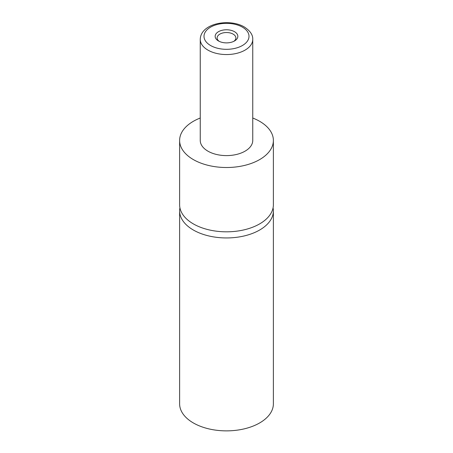 <?xml version="1.0" encoding="UTF-8"?>
<svg xmlns="http://www.w3.org/2000/svg" width="453" height="453" viewBox="0 0 453 453"><rect width="100%" height="100%" fill="white"/><g stroke="black" fill="none" stroke-linecap="round" stroke-linejoin="round"><path stroke-width="0.68" d="M273.08 207.819A46.88 27.067 180 0 1 273.38 210.883A46.88 27.067 180 0 1 244.439 235.888A46.88 27.067 180 0 1 193.352 230.016A46.88 27.067 180 0 1 179.62 210.883A46.88 27.067 180 0 1 179.92 207.819M234.524 31.699A11.348 6.552 0 0 0 218.476 31.699A11.348 6.552 0 0 0 218.476 40.963L218.476 40.963A11.348 6.552 0 0 0 234.524 40.963A11.348 6.552 0 0 0 234.524 31.699M233.759 41.365A9.377 5.413 0 0 0 235.877 37.939A9.377 5.413 0 0 0 233.131 34.111A9.377 5.413 0 0 0 222.91 32.939A9.377 5.413 0 0 0 217.123 37.939A9.377 5.413 0 0 0 219.241 41.365M252.751 39.394L252.751 140.447A26.251 15.159 180 0 1 236.545 154.45A26.251 15.159 180 0 1 207.938 151.166A26.251 15.159 180 0 1 200.249 140.447L200.249 39.394A26.251 15.159 180 0 0 207.938 50.107A26.251 15.159 180 0 0 236.545 53.397A26.251 15.159 180 0 0 252.751 39.394C252.995 34.96 250.169 30.815 244.286 26.959C229.546 18.222 200.679 23.114 200.249 39.394M252.751 118.023A46.88 27.067 180 0 1 259.648 121.308A46.88 27.067 180 0 1 273.38 140.447A46.88 27.067 180 0 1 244.439 165.453A46.88 27.067 180 0 1 193.352 159.586A46.88 27.067 180 0 1 179.62 140.447A46.88 27.067 180 0 1 200.249 118.023M273.38 140.447L273.38 204.756A46.88 27.067 180 0 1 244.439 229.762A46.88 27.067 180 0 1 193.352 223.895A46.88 27.067 180 0 1 179.62 204.756L179.62 140.447M273.38 210.883L273.38 403.804A46.88 27.067 180 0 1 244.439 428.81A46.88 27.067 180 0 1 193.352 422.943A46.88 27.067 180 0 1 179.62 403.804L179.62 210.883M210.588 45.515A22.503 12.99 0 0 0 242.412 45.515A22.503 12.99 0 0 0 242.412 27.146A22.503 12.99 0 0 0 210.588 27.146A22.503 12.99 0 0 0 210.588 45.515"/></g></svg>

